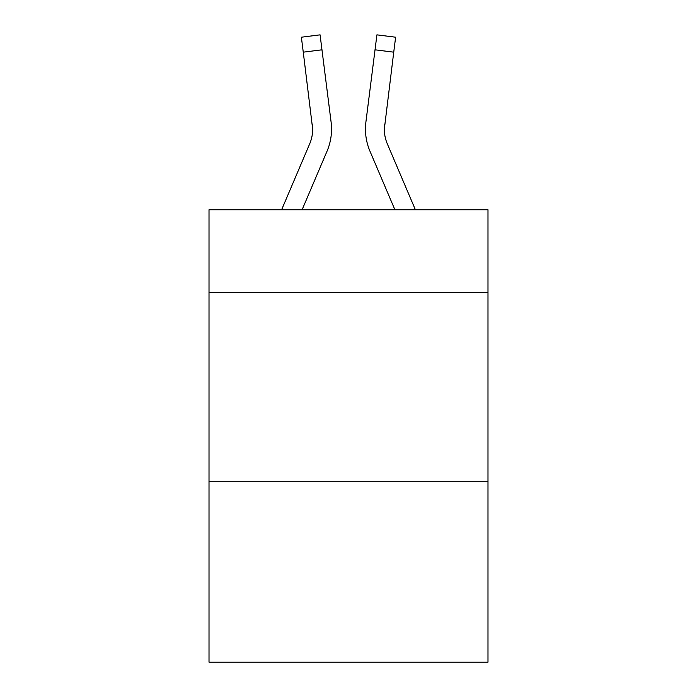 <?xml version="1.0" encoding="UTF-8"?>
<svg xmlns="http://www.w3.org/2000/svg" width="697" height="697" viewBox="0 0 697 697"><rect width="100%" height="100%" fill="white"/><g stroke="black" fill="none" stroke-linecap="round" stroke-linejoin="round"><path stroke-width="1.05" d="M487.987 292.705L487.987 209.771L209.013 209.771L209.013 292.705L487.987 292.705L487.987 662.15L209.013 662.15L209.013 292.705M487.987 481.2L209.013 481.2M302.097 209.771L327.015 151.249A56.544 56.544 -51.1 0 0 331.092 122.01L321.97 49.809L303.265 52.17L301.374 37.211L320.08 34.85L321.97 49.809M281.614 209.771L309.677 143.861A37.699 37.699 -10.3 0 0 312.683 129.163L303.265 52.17M331.467 131.838L331.537 129.537L331.467 131.838M330.805 119.745L331.092 122.01M415.386 209.771L387.323 143.861A37.699 37.699 10.3 0 1 384.317 129.163L393.735 52.17L375.03 49.809L376.92 34.85L395.626 37.211L376.92 34.85L395.626 37.211L376.92 34.85L395.626 37.211L376.92 34.85L395.626 37.211L376.92 34.85L395.626 37.211L376.92 34.85L395.626 37.211L376.92 34.85L395.626 37.211L376.92 34.85L395.626 37.211L376.92 34.85L395.626 37.211L376.92 34.85L395.626 37.211L376.92 34.85L395.626 37.211L376.92 34.85L395.626 37.211L376.92 34.85L395.626 37.211L376.92 34.85L395.626 37.211L376.92 34.85L395.626 37.211L376.92 34.85L395.626 37.211L376.92 34.85L395.626 37.211L376.92 34.85L395.626 37.211L376.92 34.85L395.626 37.211L376.92 34.85L395.626 37.211L376.92 34.85L395.626 37.211L376.92 34.85L395.626 37.211L376.92 34.85L395.626 37.211L376.92 34.85L395.626 37.211L393.735 52.17M394.903 209.771L369.985 151.249A56.544 56.544 51.1 0 1 365.908 122.01L375.03 49.809M384.361 130.94L384.613 124.371A37.699 37.699 51.1 0 0 387.323 143.861A37.699 37.699 51.1 0 1 384.317 129.163A37.699 37.699 51.1 0 0 387.323 143.861A37.699 37.699 51.1 0 1 384.317 129.163A37.699 37.699 51.1 0 0 387.323 143.861A37.699 37.699 51.1 0 1 384.317 129.163A37.699 37.699 51.1 0 0 387.323 143.861A37.699 37.699 51.1 0 1 384.317 129.163A37.699 37.699 51.1 0 0 387.323 143.861A37.699 37.699 51.1 0 1 384.317 129.163A37.699 37.699 51.1 0 0 387.323 143.861A37.699 37.699 51.1 0 1 384.317 129.163A37.699 37.699 51.1 0 0 387.323 143.861A37.699 37.699 51.1 0 1 384.317 129.163A37.699 37.699 51.1 0 0 387.323 143.861A37.699 37.699 51.1 0 1 384.317 129.163A37.699 37.699 51.1 0 0 387.323 143.861A37.699 37.699 51.1 0 1 384.317 129.163A37.699 37.699 51.1 0 0 387.323 143.861A37.699 37.699 51.1 0 1 384.317 129.163A37.699 37.699 51.1 0 0 387.323 143.861A37.699 37.699 51.1 0 1 384.317 129.163A37.699 37.699 51.1 0 0 387.323 143.861A37.699 37.699 51.1 0 1 384.317 129.163A37.699 37.699 51.1 0 0 387.323 143.861A37.699 37.699 51.1 0 1 384.317 129.163A37.699 37.699 51.1 0 0 387.323 143.861A37.699 37.699 51.1 0 1 384.317 129.163A37.699 37.699 51.1 0 0 387.323 143.861A37.699 37.699 51.1 0 1 384.317 129.163A37.699 37.699 51.1 0 0 387.323 143.861A37.699 37.699 51.1 0 1 384.317 129.163A37.699 37.699 51.1 0 0 387.323 143.861A37.699 37.699 51.1 0 1 384.317 129.163A37.699 37.699 51.1 0 0 387.323 143.861A37.699 37.699 51.1 0 1 384.317 129.163A37.699 37.699 51.1 0 0 387.323 143.861A37.699 37.699 51.1 0 1 384.317 129.163A37.699 37.699 51.1 0 0 387.323 143.861A37.699 37.699 51.1 0 1 384.317 129.163A37.699 37.699 51.1 0 0 387.323 143.861A37.699 37.699 51.1 0 1 384.317 129.163A37.699 37.699 51.1 0 0 387.323 143.861A37.699 37.699 51.1 0 1 384.317 129.163A37.699 37.699 51.1 0 0 387.323 143.861A37.699 37.699 51.1 0 1 384.317 129.163A37.699 37.699 51.1 0 0 387.323 143.861A37.699 37.699 51.1 0 1 384.317 129.163A37.699 37.699 51.1 0 0 387.323 143.861A37.699 37.699 51.1 0 1 384.317 129.163A37.699 37.699 51.1 0 0 387.323 143.861A37.699 37.699 51.1 0 1 384.317 129.163A37.699 37.699 51.1 0 0 387.323 143.861A37.699 37.699 51.1 0 1 384.317 129.163A37.699 37.699 51.1 0 0 387.323 143.861A37.699 37.699 51.1 0 1 384.317 129.163A37.699 37.699 51.1 0 0 387.323 143.861A37.699 37.699 51.1 0 1 384.317 129.163A37.699 37.699 51.1 0 0 387.323 143.861A37.699 37.699 51.1 0 1 384.317 129.163A37.699 37.699 51.1 0 0 387.323 143.861A37.699 37.699 51.1 0 1 384.317 129.163A37.699 37.699 51.1 0 0 387.323 143.861A37.699 37.699 51.1 0 1 384.317 129.163A37.699 37.699 51.1 0 0 387.323 143.861A37.699 37.699 51.1 0 1 384.317 129.163A37.699 37.699 51.1 0 0 387.323 143.861A37.699 37.699 51.1 0 1 384.317 129.163A37.699 37.699 51.1 0 0 387.323 143.861A37.699 37.699 51.1 0 1 384.317 129.163M309.677 143.861A37.699 37.699 -51.1 0 0 312.683 129.163A37.699 37.699 -51.1 0 1 309.677 143.861A37.699 37.699 -51.1 0 0 312.683 129.163A37.699 37.699 -51.1 0 1 309.677 143.861A37.699 37.699 -51.1 0 0 312.683 129.163A37.699 37.699 -51.1 0 1 309.677 143.861A37.699 37.699 -51.1 0 0 312.683 129.163A37.699 37.699 -51.1 0 1 309.677 143.861A37.699 37.699 -51.1 0 0 312.683 129.163A37.699 37.699 -51.1 0 1 309.677 143.861A37.699 37.699 -51.1 0 0 312.683 129.163A37.699 37.699 -51.1 0 1 309.677 143.861A37.699 37.699 -51.1 0 0 312.683 129.163A37.699 37.699 -51.1 0 1 309.677 143.861A37.699 37.699 -51.1 0 0 312.683 129.163A37.699 37.699 -51.1 0 1 309.677 143.861A37.699 37.699 -51.1 0 0 312.683 129.163A37.699 37.699 -51.1 0 1 309.677 143.861A37.699 37.699 -51.1 0 0 312.683 129.163A37.699 37.699 -51.1 0 1 309.677 143.861A37.699 37.699 -51.1 0 0 312.683 129.163A37.699 37.699 -51.1 0 1 309.677 143.861A37.699 37.699 -51.1 0 0 312.683 129.163A37.699 37.699 -51.1 0 1 309.677 143.861A37.699 37.699 -51.1 0 0 312.683 129.163A37.699 37.699 -51.1 0 1 309.677 143.861A37.699 37.699 -51.1 0 0 312.683 129.163A37.699 37.699 -51.1 0 1 309.677 143.861A37.699 37.699 -51.1 0 0 312.683 129.163A37.699 37.699 -51.1 0 1 309.677 143.861A37.699 37.699 -51.1 0 0 312.683 129.163A37.699 37.699 -51.1 0 1 309.677 143.861A37.699 37.699 -51.1 0 0 312.683 129.163A37.699 37.699 -51.1 0 1 309.677 143.861A37.699 37.699 -51.1 0 0 312.683 129.163A37.699 37.699 -51.1 0 1 309.677 143.861A37.699 37.699 -51.1 0 0 312.683 129.163A37.699 37.699 -51.1 0 1 309.677 143.861A37.699 37.699 -51.1 0 0 312.683 129.163A37.699 37.699 -51.1 0 1 309.677 143.861A37.699 37.699 -51.1 0 0 312.683 129.163A37.699 37.699 -51.1 0 1 309.677 143.861A37.699 37.699 -51.1 0 0 312.683 129.163A37.699 37.699 -51.1 0 1 309.677 143.861A37.699 37.699 -51.1 0 0 312.683 129.163A37.699 37.699 -51.1 0 1 309.677 143.861A37.699 37.699 -51.1 0 0 312.683 129.163A37.699 37.699 -51.1 0 1 309.677 143.861A37.699 37.699 -51.1 0 0 312.683 129.163A37.699 37.699 -51.1 0 1 309.677 143.861A37.699 37.699 -51.1 0 0 312.683 129.163A37.699 37.699 -51.1 0 1 309.677 143.861A37.699 37.699 -51.1 0 0 312.683 129.163A37.699 37.699 -51.1 0 1 309.677 143.861A37.699 37.699 -51.1 0 0 312.683 129.163A37.699 37.699 -51.1 0 1 309.677 143.861A37.699 37.699 -51.1 0 0 312.683 129.163A37.699 37.699 -51.1 0 1 309.677 143.861A37.699 37.699 -51.1 0 0 312.683 129.163A37.699 37.699 -51.1 0 1 309.677 143.861A37.699 37.699 -51.1 0 0 312.683 129.163A37.699 37.699 -51.1 0 1 309.677 143.861A37.699 37.699 -51.1 0 0 312.683 129.163A37.699 37.699 -51.1 0 1 309.677 143.861A37.699 37.699 -51.1 0 0 312.683 129.163A37.699 37.699 -51.1 0 1 309.677 143.861A37.699 37.699 -51.1 0 0 312.683 129.163A37.699 37.699 -51.1 0 1 309.677 143.861A37.699 37.699 -51.1 0 0 312.683 129.163L312.387 124.371A37.699 37.699 -51.1 0 1 309.677 143.861M331.537 129.067L331.467 131.855L331.537 129.067M365.533 131.855L365.463 129.067M365.908 122.01L366.195 119.745M395.626 37.211L376.92 34.85M301.374 37.211L320.08 34.85"/></g></svg>
